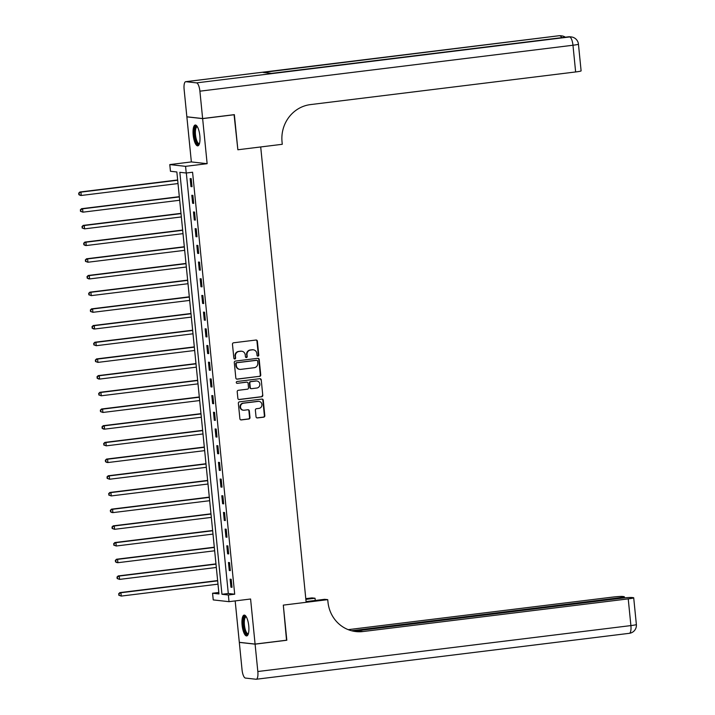 <?xml version="1.0" encoding="UTF-8"?>
<svg xmlns="http://www.w3.org/2000/svg" width="715" height="715" viewBox="0 0 715 715"><rect width="100%" height="100%" fill="white"/><g stroke="black" fill="none" stroke-linecap="round" stroke-linejoin="round"><path stroke-width="1.07" d="M257.981 356.133A0.921 0.876 96.4 0 0 258.767 355.114L257.373 341.189A1.323 1.251 96.4 0 0 255.997 340.027L233.582 342.789A1.323 1.251 96.4 0 0 232.464 344.255L233.859 358.179A0.921 0.876 96.4 0 0 234.815 358.993A0.921 0.876 96.4 0 0 235.601 357.965L235.414 356.159A4.227 4.004 96.4 0 1 238.989 351.476L240.857 351.244A4.227 4.004 96.4 0 1 245.254 354.953L245.442 356.749A0.921 0.876 96.4 0 0 246.398 357.563A0.921 0.876 96.4 0 0 247.184 356.535L247.006 354.738A4.227 4.004 96.4 0 1 250.572 350.055L252.44 349.823A4.227 4.004 96.4 0 1 256.846 353.523L257.025 355.328A0.921 0.876 96.4 0 0 257.981 356.133M257.579 356.088A0.921 0.876 96.4 0 0 258.338 355.06L256.953 341.135A1.323 1.251 96.4 0 0 256.059 340.018M234.413 358.939A0.921 0.876 96.4 0 0 235.172 357.92L235.414 356.159M245.996 357.509A0.921 0.876 96.4 0 0 246.755 356.49L247.006 354.738M248.757 625.875A10.493 3.262 -97 0 0 244.155 615.097A10.493 3.262 -97 0 0 242.108 625.142A10.493 3.262 -97 0 0 246.72 635.921A10.493 3.262 -97 0 0 248.757 625.875M199.843 135.805A10.493 3.262 -97 0 0 195.24 125.018A10.493 3.262 -97 0 0 193.193 135.064A10.493 3.262 -97 0 0 197.796 145.851A10.493 3.262 -97 0 0 199.843 135.805M256.033 416.782A1.323 1.251 96.4 0 0 257.409 417.935L263.701 417.167A1.323 1.251 96.4 0 0 264.809 415.701L263.272 400.23A1.323 1.251 96.4 0 0 261.896 399.077L239.471 401.839A1.323 1.251 96.4 0 0 238.354 403.305L239.9 418.767A1.323 1.251 96.4 0 0 241.277 419.928L248.874 418.99A1.323 1.251 96.4 0 0 249.991 417.524L249.329 410.911A1.323 1.251 96.4 0 0 247.953 409.749L244.19 410.213A3.53 3.352 96.4 0 1 240.49 406.728A3.53 3.352 96.4 0 1 243.484 403.197L258.249 401.383A3.53 3.352 96.4 0 1 261.949 404.869A3.53 3.352 96.4 0 1 258.946 408.399L256.488 408.703A1.323 1.251 96.4 0 0 255.371 410.16L256.033 416.782M228.353 594.996L229.023 601.673L213.24 599.912L212.57 593.236L218.969 593.951L176.855 171.975L170.456 171.26L169.786 164.584L185.569 166.345L186.231 173.021L179.84 172.306L221.954 594.281L228.353 594.996L234.699 594.21L192.576 172.235L186.231 173.021M286.527 640.211L283.31 605.122L286.813 640.175L255.085 644.081L250.59 599.009L229.023 601.673M306.083 601.592L324.637 599.313L327.729 599.653L283.31 605.122L306.154 602.307L260.707 146.95L237.863 149.766L282.273 144.296L282.041 141.892A33.632 31.88 -83.6 0 1 310.426 104.605L575.638 71.956L572.974 45.242L199.905 91.18L202.631 118.547L186.856 116.795L184.121 89.42A8.071 2.511 -97 0 1 185.694 81.689L558.764 35.759A8.071 2.511 83 0 1 558.951 35.759L185.882 81.689A8.071 2.511 -97 0 0 185.694 81.689M234.073 114.677L237.863 149.766L234.359 114.641L202.631 118.547M234.368 114.713L202.64 118.619L186.865 116.858L191.361 161.93L169.786 164.584M191.361 161.93L207.136 163.69L202.64 118.619M207.136 163.69L185.569 166.345M259.625 376.403A1.323 1.251 96.4 0 0 260.743 374.937L259.196 359.466A1.323 1.251 96.4 0 0 257.82 358.313L235.405 361.075A1.323 1.251 96.4 0 0 234.288 362.541L235.834 378.003A1.323 1.251 96.4 0 0 237.21 379.165L259.205 376.349A1.323 1.251 96.4 0 0 260.314 374.892L258.776 359.422A1.323 1.251 96.4 0 0 257.883 358.304M261.234 379.853L262.78 395.315A1.323 1.251 96.4 0 1 261.663 396.78L239.248 399.542A1.323 1.251 96.4 0 1 237.872 398.389L237.21 391.766A1.323 1.251 96.4 0 1 238.318 390.301L247.417 389.183A1.323 1.251 96.4 0 0 248.525 387.718L248.087 383.329A1.323 1.251 96.4 0 0 246.711 382.168L237.246 383.338A0.921 0.876 96.4 0 1 236.281 382.427A0.921 0.876 96.4 0 1 237.067 381.497L259.858 378.691A1.323 1.251 96.4 0 1 261.234 379.853L262.78 395.315M235.172 600.913L239.31 642.32L255.085 644.081M186.329 173.003L228.3 593.495L234.699 594.21M190.154 178.571L190.95 186.579L192.022 186.704L191.218 178.687L190.154 178.571M191.817 195.267L192.621 203.275L193.685 203.391L192.889 195.383L191.817 195.267M193.488 211.953L194.283 219.97L195.347 220.086L194.552 212.069L193.488 211.953M195.15 228.648L195.955 236.656L197.018 236.781L196.214 228.764L195.15 228.648M196.822 245.334L197.617 253.351L198.681 253.468L197.885 245.459L196.822 245.334M198.484 262.03L199.279 270.047L200.352 270.163L199.548 262.146L198.484 262.03M200.146 278.725L200.951 286.733L202.014 286.849L201.219 278.841L200.146 278.725M201.818 295.411L202.613 303.428L203.686 303.544L202.881 295.536L201.818 295.411M203.48 312.106L204.284 320.114L205.348 320.24L204.553 312.223L203.48 312.106M205.151 328.802L205.947 336.81L207.01 336.926L206.215 328.918L205.151 328.802M206.814 345.488L207.618 353.505L208.682 353.621L207.877 345.604L206.814 345.488M208.476 362.183L209.281 370.191L210.344 370.316L209.549 362.299L208.476 362.183M210.147 378.87L210.943 386.887L212.015 387.003L211.211 378.995L210.147 378.87M211.81 395.565L212.614 403.582L213.678 403.698L212.882 395.681L211.81 395.565M213.481 412.26L214.277 420.268L215.34 420.384L214.545 412.376L213.481 412.26M215.144 428.946L215.948 436.963L217.011 437.08L216.207 429.072L215.144 428.946M216.815 445.642L217.61 453.65L218.674 453.775L217.878 445.758L216.815 445.642M218.477 462.337L219.273 470.345L220.345 470.461L219.541 462.453L218.477 462.337M220.14 479.023L220.944 487.04L222.008 487.156L221.212 479.148L220.14 479.023M221.811 495.718L222.606 503.726L223.679 503.852L222.874 495.835L221.811 495.718M223.473 512.414L224.278 520.422L225.341 520.538L224.537 512.53L223.473 512.414M225.145 529.1L225.94 537.117L227.004 537.233L226.208 529.216L225.145 529.1M226.807 545.795L227.602 553.803L228.675 553.928L227.871 545.911L226.807 545.795M228.469 562.482L229.274 570.499L230.337 570.615L229.542 562.607L228.469 562.482M230.141 579.177L230.936 587.194L232.009 587.31L231.204 579.293L230.141 579.177M218.826 592.467L212.57 593.236M228.3 593.495L221.954 594.281M190.95 186.579L191.995 186.454M192.621 203.275L193.658 203.149M194.283 219.97L195.329 219.836M195.955 236.656L196.991 236.531M197.617 253.351L198.663 253.226M199.279 270.047L200.325 269.913M200.951 286.733L201.988 286.608M202.613 303.428L203.659 303.294M204.284 320.114L205.321 319.989M205.947 336.81L206.993 336.685M207.618 353.505L208.655 353.371M209.281 370.191L210.317 370.066M210.943 386.887L211.989 386.761M212.614 403.582L213.651 403.448M214.277 420.268L215.322 420.143M215.948 436.963L216.985 436.829M217.61 453.65L218.656 453.525M219.273 470.345L220.318 470.22M220.944 487.04L221.981 486.906M222.606 503.726L223.652 503.601M224.278 520.422L225.314 520.297M225.94 537.117L226.986 536.983M227.602 553.803L228.648 553.678M229.274 570.499L230.31 570.373M230.936 587.194L231.982 587.06M253.11 349.796A4.227 4.004 96.4 0 0 252.011 349.769L252.44 349.823M246.577 354.685A4.227 4.004 96.4 0 1 250.143 350.001L252.011 349.769M241.527 351.226A4.227 4.004 96.4 0 0 240.428 351.199L240.857 351.244M234.994 356.115A4.227 4.004 96.4 0 1 238.56 351.431L240.428 351.199M236.719 379.12A1.323 1.251 96.4 0 0 236.781 379.111L259.205 376.349M257.597 361.129A0.921 0.876 96.4 0 0 256.64 360.315L236.96 362.737A0.921 0.876 96.4 0 0 236.173 363.765L236.37 365.669A4.227 4.004 96.4 0 0 240.767 369.369L254.227 367.716A4.227 4.004 96.4 0 0 257.793 363.023L257.597 361.129M239.668 369.342A4.227 4.004 96.4 0 1 235.941 365.615L235.753 363.721A0.921 0.876 96.4 0 1 236.531 362.693L256.211 360.271M238.756 399.506A1.323 1.251 96.4 0 0 238.819 399.497L261.234 396.736A1.323 1.251 96.4 0 0 262.351 395.27M246.773 382.168A1.323 1.251 96.4 0 0 246.291 382.123L237.246 383.338M256.846 388.022A3.53 3.352 96.4 0 0 256.891 381.006A3.53 3.352 96.4 0 0 256.149 381.006L250.947 381.649A1.323 1.251 96.4 0 0 249.83 383.115L250.277 387.503A1.323 1.251 96.4 0 0 251.653 388.665L256.846 388.022M256.676 380.988A3.53 3.352 96.4 0 0 255.72 380.961L256.149 381.006M251.162 388.62A1.323 1.251 96.4 0 1 249.848 387.459L249.41 383.07A1.323 1.251 96.4 0 1 250.518 381.604L255.72 380.961M260.805 379.808A1.323 1.251 96.4 0 0 259.92 378.691M258.776 401.365A3.53 3.352 96.4 0 0 257.82 401.338L258.249 401.383M243.234 410.187A3.53 3.352 96.4 0 1 243.055 403.153L257.82 401.338M240.794 419.884A1.323 1.251 96.4 0 0 240.848 419.875L248.454 418.945A1.323 1.251 96.4 0 0 249.562 417.48L248.9 410.857A1.323 1.251 96.4 0 0 248.016 409.74M256.917 417.9A1.323 1.251 96.4 0 0 256.98 417.891L263.272 417.122A1.323 1.251 96.4 0 0 264.389 415.656L262.843 400.185A1.323 1.251 96.4 0 0 261.958 399.068M177.651 179.974L79.857 192.013L80.929 192.129L81.26 195.472L178.008 183.558M177.678 180.225L80.929 192.129L78.632 193.256L79.186 194.641L79.052 193.3M79.186 194.641L81.26 195.472L80.196 195.356L78.766 194.587M78.632 193.256L79.857 192.013M179.313 196.67L81.528 208.709L82.591 208.825L82.922 212.167L179.671 200.254M179.34 196.911L82.591 208.825L80.295 209.951L80.858 211.327L80.724 209.996M80.858 211.327L82.922 212.167L80.429 211.283M80.295 209.951L81.528 208.709M180.984 213.356L83.19 225.395L84.254 225.52L84.593 228.854L181.342 216.94M181.011 213.606L84.254 225.52L81.966 226.637L82.52 228.022L82.386 226.682M82.52 228.022L84.593 228.854L82.091 227.978M81.966 226.637L83.19 225.395M182.647 230.051L84.862 242.09L85.925 242.206L86.256 245.549L183.004 233.635M182.674 230.302L85.925 242.206L83.628 243.332L84.191 244.718L84.057 243.377M84.191 244.718L86.256 245.549L85.192 245.433L83.762 244.664M83.628 243.332L84.862 242.09M184.318 246.746L86.524 258.785L87.588 258.901L87.927 262.235L184.676 250.33M184.336 246.988L87.588 258.901L85.291 260.019L85.854 261.404L85.72 260.072M85.854 261.404L87.927 262.235L85.425 261.359M85.291 260.019L86.524 258.785M199.387 143.858A9.081 2.824 83 0 1 195.919 140.891A9.081 2.824 83 0 1 194.587 130.523A9.081 2.824 83 0 1 197.26 126.564M197.465 126.904A8.41 2.619 -97 0 0 197.143 126.886A8.41 2.619 -97 0 0 195.445 130.8A8.41 2.619 -97 0 0 196.357 139.416A8.41 2.619 -97 0 0 199.199 143.572A8.41 2.619 -97 0 0 199.503 143.474M195.83 125.107A10.43 3.244 -97 0 0 194.158 129.817A10.43 3.244 -97 0 0 198.35 145.61M248.302 633.937A9.081 2.824 83 0 1 244.405 629.611A9.081 2.824 83 0 1 243.592 619.816A9.081 2.824 83 0 1 246.175 616.643M246.38 616.982A8.41 2.619 -97 0 0 246.058 616.965A8.41 2.619 -97 0 0 245.191 629.218A8.41 2.619 -97 0 0 248.114 633.651A8.41 2.619 -97 0 0 248.418 633.553M244.744 615.186A10.43 3.244 -97 0 0 244.101 630.237A10.43 3.244 -97 0 0 247.274 635.689M199.905 91.18A8.071 2.511 -97 0 0 196.545 82.877L185.882 81.689M561.713 37.645A8.071 2.511 83 0 0 560.015 35.875A8.071 7.651 -83.6 0 1 561.713 35.866L560.64 35.75A8.071 7.651 96.4 0 0 558.951 35.759L263.084 72.438L271.611 73.386L569.614 36.948A8.071 2.511 83 0 1 572.974 45.242A8.071 0.563 -5.7 0 0 578.444 44.16A8.071 8.071 0 0 0 571.303 36.939L570.239 36.823A8.071 7.651 96.4 0 0 568.55 36.831A8.071 2.511 83 0 0 568.362 36.831A8.071 2.511 83 0 0 568.175 36.876M578.444 44.16L581.107 70.865A8.071 0.563 174.3 0 1 575.638 71.956M327.729 599.653L327.971 602.057A33.632 31.88 96.4 0 0 355.963 631.577A33.632 31.88 96.4 0 0 363.023 631.533L628.235 598.884A8.071 0.563 -5.7 0 0 633.705 597.794A8.071 0.563 -5.7 0 0 633.284 597.66L632.024 597.525A8.071 0.563 -5.7 0 0 621.853 598.178L353.541 631.211M305.788 598.652L311.946 597.901L315.038 598.24L315.261 600.466M255.094 644.152L239.319 642.392L242.045 669.767A8.071 2.511 -97 0 0 245.406 678.061L256.068 679.25A8.071 2.511 -97 0 0 256.256 679.25A8.071 2.511 -97 0 0 257.829 671.519L255.094 644.152L286.822 640.247M305.859 599.367L315.038 598.24M351.53 630.746L618.832 597.838A8.071 0.563 -5.7 0 0 624.302 596.748A8.071 0.563 -5.7 0 0 623.882 596.614L622.622 596.471A8.071 0.563 -5.7 0 0 612.451 597.123L348.223 629.656M355.203 631.479A33.632 31.88 96.4 0 0 361.486 631.363L363.023 631.533M185.98 263.433L88.186 275.472L89.259 275.597L89.59 278.93L186.338 267.017M186.007 263.683L89.259 275.597L86.962 276.714L87.516 278.099L87.391 276.759M87.516 278.099L89.59 278.93L88.526 278.814L87.096 278.046M86.962 276.714L88.186 275.472M187.643 280.128L89.858 292.167L90.921 292.283L91.252 295.626L188.009 283.712M187.67 280.369L90.921 292.283L88.624 293.409L89.187 294.786L89.053 293.454M89.187 294.786L91.252 295.626L88.758 294.741M88.624 293.409L89.858 292.167M189.314 296.814L91.52 308.862L92.593 308.978L92.923 312.312L189.672 300.407M189.341 297.065L92.593 308.978L90.296 310.096L90.85 311.481L90.716 310.149M90.85 311.481L92.923 312.312L90.43 311.436M90.296 310.096L91.52 308.862M190.977 313.51L93.191 325.548L94.255 325.665L94.586 329.007L191.334 317.094M191.003 313.76L94.255 325.665L91.958 326.791L92.521 328.176L92.387 326.835M92.521 328.176L94.586 329.007L93.522 328.891L92.092 328.122M91.958 326.791L93.191 325.548M192.648 330.205L94.854 342.244L95.917 342.36L96.257 345.703L193.005 333.789M192.666 330.446L95.917 342.36L93.62 343.486L94.183 344.862L94.049 343.531M94.183 344.862L96.257 345.703L93.754 344.818M93.62 343.486L94.854 342.244M194.31 346.891L96.516 358.93L97.589 359.055L97.919 362.389L194.668 350.484M194.337 347.141L97.589 359.055L95.292 360.172L95.846 361.558L95.721 360.226M95.846 361.558L97.919 362.389L95.426 361.513M95.292 360.172L96.516 358.93M195.982 363.586L98.187 375.625L99.251 375.741L99.582 379.084L196.339 367.17M195.999 363.837L99.251 375.741L96.954 376.868L97.517 378.253L97.383 376.912M97.517 378.253L99.582 379.084L98.518 378.968L97.088 378.199M96.954 376.868L98.187 375.625M197.644 380.282L99.85 392.32L100.922 392.437L101.253 395.779L198.001 383.866M197.671 380.523L100.922 392.437L98.625 393.563L99.179 394.939L99.045 393.608M99.179 394.939L101.253 395.779L98.759 394.894M98.625 393.563L99.85 392.32M199.306 396.968L101.521 409.007L102.585 409.132L102.915 412.466L199.664 400.552M199.333 397.218L102.585 409.132L100.288 410.249L100.851 411.634L100.717 410.294M100.851 411.634L102.915 412.466L100.422 411.59M100.288 410.249L101.521 409.007M200.978 413.663L103.183 425.702L104.247 425.818L104.587 429.161L201.335 417.247M201.004 413.913L104.247 425.818L101.959 426.944L102.513 428.33L102.379 426.989M102.513 428.33L104.587 429.161L103.514 429.045L102.084 428.276M101.959 426.944L103.183 425.702M202.64 430.358L104.855 442.397L105.918 442.514L106.249 445.847L202.997 433.942M202.667 430.6L105.918 442.514L103.621 443.631L104.184 445.016L104.05 443.684M104.184 445.016L106.249 445.847L103.755 444.971M103.621 443.631L104.855 442.397M204.311 447.045L106.517 459.084L107.581 459.209L107.92 462.542L204.669 450.629M204.329 447.295L107.581 459.209L105.284 460.326L105.847 461.711L105.713 460.371M105.847 461.711L107.92 462.542L106.848 462.426L105.418 461.658M105.284 460.326L106.517 459.084M205.974 463.74L108.18 475.779L109.252 475.895L109.583 479.238L206.331 467.324M206 463.981L109.252 475.895L106.955 477.021L107.509 478.398L107.375 477.066M107.509 478.398L109.583 479.238L107.089 478.353M106.955 477.021L108.18 475.779M207.636 480.426L109.851 492.474L110.914 492.59L111.245 495.924L207.994 484.019M207.663 480.677L110.914 492.59L108.617 493.707L109.181 495.093L109.046 493.761M109.181 495.093L111.245 495.924L108.752 495.048M108.617 493.707L109.851 492.474M209.307 497.122L111.513 509.16L112.577 509.277L112.916 512.619L209.665 500.706M209.334 497.372L112.577 509.277L110.289 510.403L110.843 511.788L110.709 510.447M110.843 511.788L112.916 512.619L111.844 512.503L110.423 511.734M110.289 510.403L111.513 509.16M210.97 513.817L113.184 525.856L114.248 525.972L114.579 529.315L211.327 517.401M210.997 514.058L114.248 525.972L111.951 527.098L112.514 528.474L112.38 527.143M112.514 528.474L114.579 529.315L112.085 528.43M111.951 527.098L113.184 525.856M212.641 530.503L114.847 542.542L115.91 542.667L116.25 546.001L212.999 534.087M212.659 530.753L115.91 542.667L113.614 543.784L114.177 545.17L114.043 543.838M114.177 545.17L116.25 546.001L113.748 545.125M113.614 543.784L114.847 542.542M214.303 547.198L116.509 559.237L117.582 559.353L117.912 562.696L214.661 550.782M214.33 547.449L117.582 559.353L115.285 560.48L115.839 561.865L115.714 560.524M115.839 561.865L117.912 562.696L116.849 562.58L115.419 561.811M115.285 560.48L116.509 559.237M215.975 563.894L118.181 575.933L119.244 576.049L119.575 579.391L216.332 567.478M215.993 564.135L119.244 576.049L116.947 577.166L117.51 578.551L117.376 577.22M117.51 578.551L119.575 579.391L117.081 578.506M116.947 577.166L118.181 575.933M217.637 580.58L119.843 592.619L120.915 592.744L121.246 596.078L217.995 584.164M217.664 580.83L120.915 592.744L118.619 593.861L119.173 595.246L119.039 593.906M119.173 595.246L121.246 596.078L118.753 595.202M118.619 593.861L119.843 592.619M196.545 82.877L569.614 36.948A8.071 7.651 -83.6 0 1 571.303 36.939M558.585 35.804A8.071 2.511 83 0 1 558.764 35.759A8.071 8.071 0 0 1 560.64 35.75M257.829 671.519L630.898 625.589L628.235 598.884M618.895 598.535L618.832 597.838M630.898 625.589A8.071 2.511 83 0 1 629.325 633.32A8.071 8.071 0 0 0 636.368 624.508A8.071 0.563 174.3 0 1 630.898 625.589M565.333 37.198A8.071 8.071 0 0 0 561.713 35.866M271.521 73.377L568.362 36.831A8.071 8.071 0 0 1 570.239 36.823M624.418 597.892L624.302 596.748M256.256 679.25L629.325 633.32M636.368 624.508L633.705 597.794"/></g></svg>
